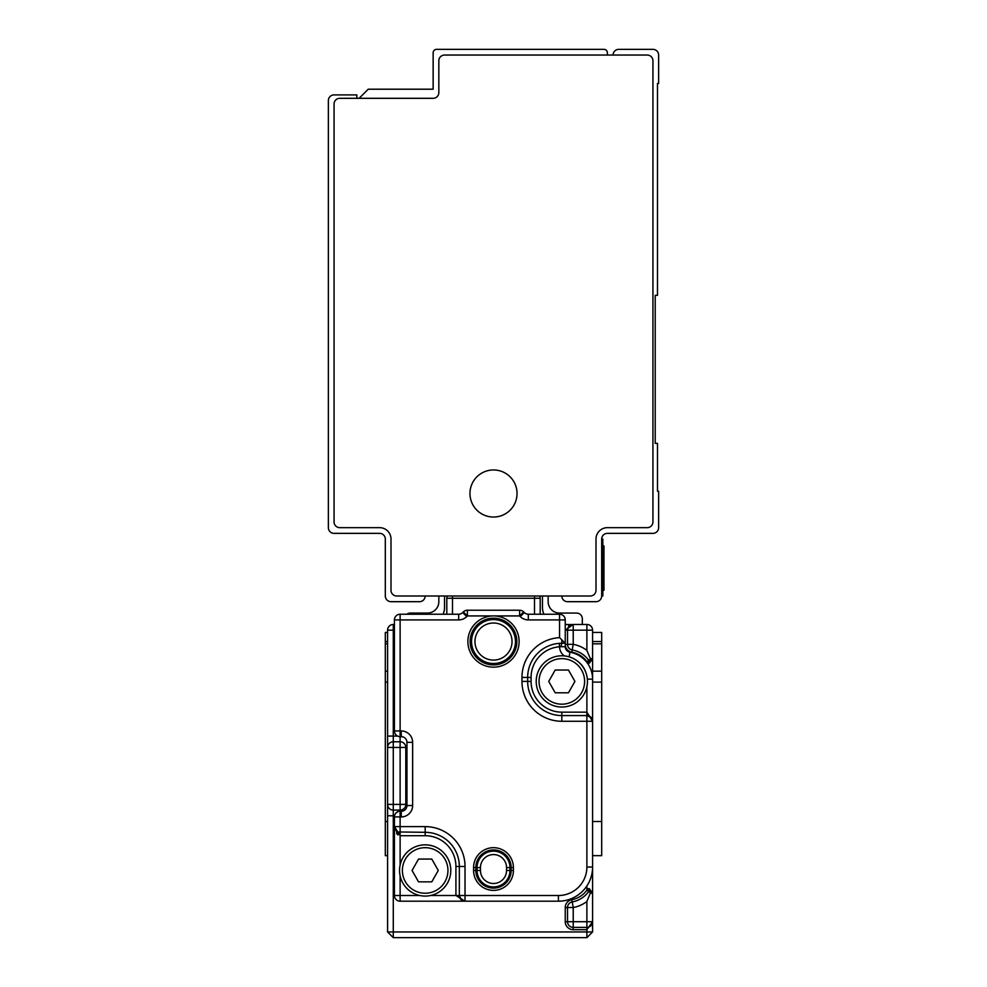 <?xml version="1.0" encoding="UTF-8"?>
<svg xmlns="http://www.w3.org/2000/svg" width="987" height="987" viewBox="0 0 987 987"><rect width="100%" height="100%" fill="white"/><g stroke="black" fill="none" stroke-linecap="round" stroke-linejoin="round"><path stroke-width="1.48" d="M387.583 931.95L393.282 937.65L586.883 937.65L592.582 931.95L592.582 921.71L586.883 929.68L586.883 931.95L592.582 931.95L586.883 937.65L586.883 931.95L387.583 931.95L387.583 630.162A5.7 5.7 0 0 1 393.282 624.463L393.282 630.162L387.583 630.162A5.7 5.7 0 0 1 393.282 624.463L394.418 624.463M572.152 624.561L565.243 624.463M568.056 627.769L567.525 630.162L565.243 630.162L573.225 624.463L586.883 624.463A5.7 5.7 0 0 1 592.582 630.162L573.225 630.162L573.225 644.338L567.525 644.338A5.7 5.7 0 0 0 572.201 649.939L571.794 652.185A23.91 23.91 0 0 1 586.883 661.672L588.733 660.34M569.228 626.091A5.7 5.7 0 0 0 568.574 625.536A5.7 5.7 0 0 1 569.228 626.091A5.7 5.7 0 0 0 568.574 625.536M569.499 625.857L568.056 627.744M444.532 596L444.532 607.387A17.087 17.087 0 0 1 443.101 614.222M438.833 596L438.833 601.688A11.388 11.388 0 0 1 427.445 613.075L410.37 613.075A5.7 5.7 0 0 0 406.952 614.222M446.803 614.222L446.803 598.27A5.7 5.7 0 0 1 447.284 596A5.7 5.7 0 0 0 446.803 598.27L540.197 598.27A5.7 5.7 0 0 0 539.716 596A5.7 5.7 0 0 1 540.197 598.27L540.197 614.222M542.468 596L542.468 607.387A17.087 17.087 0 0 0 543.899 614.222M548.167 596L548.167 601.688A11.388 11.388 0 0 0 559.555 613.075L576.63 613.075A5.7 5.7 0 0 1 582.33 618.775L582.33 624.463M402.388 736.758L400.117 736.647A5.7 5.7 0 0 1 394.418 730.948L401.253 730.948L401.253 736.647A5.7 5.7 0 0 1 406.952 742.335L406.952 805.54A5.7 5.7 0 0 1 401.253 811.24L402.388 811.129M592.582 658.637L592.582 630.162A5.7 5.7 0 0 0 586.883 624.463L586.883 650.384L590.3 658.637L592.582 658.637L590.3 660.908A2.282 2.282 0 0 0 592.582 658.637L589.325 663.19L590.3 660.908A2.282 2.282 0 0 0 592.582 658.637L592.582 658.637M567.525 921.71A5.7 5.7 0 0 0 573.225 927.398L573.225 921.71L565.243 921.71A7.97 7.97 0 0 0 573.225 929.68L586.883 929.68L586.883 921.71L573.225 921.71L573.225 907.522L572.201 901.921A5.7 5.7 0 0 0 567.525 907.522L567.525 921.71A5.7 5.7 0 0 0 573.225 927.398L586.883 927.398A5.7 5.7 0 0 0 592.582 921.71L592.582 658.687M573.225 624.463A5.7 5.7 0 0 0 567.525 630.162L573.225 630.162L573.225 624.463A5.7 5.7 0 0 0 567.525 630.162L567.525 644.338A5.7 5.7 0 0 0 572.201 649.939L572.201 649.939A26.193 26.193 0 0 1 589.128 660.908L590.3 658.637M567.525 630.162L567.525 644.338L565.243 644.338A7.97 7.97 0 0 0 571.794 652.185M394.418 630.162L393.282 630.162L393.282 736.08L387.583 736.08L387.583 747.467L393.282 747.467L393.282 804.405L405.805 804.405L405.805 747.467A5.7 5.7 0 0 0 400.117 741.768L393.282 741.768A5.7 5.7 0 0 0 387.583 747.467A5.7 5.7 0 0 1 393.282 741.768L393.282 736.08L397.638 736.08M406.952 804.405L405.805 804.405A5.7 5.7 0 0 1 400.117 810.105L393.282 810.105A5.7 5.7 0 0 1 387.583 804.405A5.7 5.7 0 0 0 393.282 810.105L393.282 804.405L387.583 804.405A5.7 5.7 0 0 0 393.282 810.105A5.7 5.7 0 0 1 387.583 804.405L387.583 815.793L394.541 815.793M395.787 813.226L397.601 811.82M405.805 804.405A5.7 5.7 0 0 1 400.117 810.105L400.117 811.24L401.253 811.24A5.7 5.7 0 0 0 406.952 805.54L412.64 805.54A11.388 11.388 0 0 1 401.253 816.928L401.253 811.24M588.733 891.532L586.883 890.188L587.61 888.682L586.883 890.188L586.883 885.931M592.582 632.445L601.688 632.445L601.688 641.55L592.582 641.55M601.688 643.832L592.582 643.832M592.582 671.16L601.688 671.16L601.688 855.655L592.582 855.655M565.243 921.71L565.243 907.522L567.525 907.522A5.7 5.7 0 0 1 572.201 901.921A26.193 26.193 0 0 0 589.128 890.953L587.61 888.682L589.325 888.682L592.582 893.235A2.282 2.282 0 0 0 590.3 890.953L592.582 893.235A2.282 2.282 0 0 0 590.3 890.953L590.411 890.965M589.103 660.908L587.61 663.19L586.883 662.437M586.883 927.398A5.7 5.7 0 0 0 592.582 921.71L586.883 921.71L586.883 901.489L590.3 893.235L592.582 893.235M561.356 643.265L565.243 643.253L565.243 619.91L528.316 619.91L528.316 614.222L559.555 614.222L559.555 637.627L565.243 643.253L565.255 646.781L560.974 646.682L561.825 643.253A34.163 34.163 0 0 0 527.663 677.427L527.663 681.412A34.163 34.163 0 0 0 561.825 715.575L586.883 715.575L591.164 717.512M394.418 619.91L394.418 730.948A5.7 5.7 0 0 0 400.117 736.647L400.117 619.91L394.418 619.91A5.7 5.7 0 0 1 400.117 614.222A5.7 5.7 0 0 0 394.418 619.91M458.684 614.222L400.117 614.222L400.117 619.91L458.684 619.91L458.684 614.222A5.7 5.7 0 0 0 462.706 612.545L463.359 611.903L462.706 612.545A5.7 5.7 0 0 1 458.684 614.222M385.312 643.832L387.583 643.832M387.583 632.445L385.312 632.445L385.312 641.55L387.583 641.55M385.312 641.55L385.312 855.655L387.583 855.655M601.688 671.16L601.688 641.55M589.325 888.682A2.282 0.975 -90 0 0 590.3 890.953L589.609 890.953L590.3 890.953M589.128 890.953L590.3 893.235M523.641 611.903L524.294 612.545L523.641 611.903A5.7 5.7 0 0 0 519.618 610.237L467.382 610.237A5.7 5.7 0 0 0 463.359 611.903A5.7 5.7 0 0 1 467.382 610.237L467.382 615.925L493.5 615.925A25.625 25.625 0 0 0 473.192 657.169A25.625 25.625 0 0 0 517.756 633.296A25.625 25.625 0 0 0 493.5 615.925L519.618 615.925L519.618 610.237A5.7 5.7 0 0 1 523.641 611.903L519.618 615.925L520.26 616.579A11.388 11.388 0 0 0 528.316 619.91M559.555 614.222A5.7 5.7 0 0 1 565.243 619.91A5.7 5.7 0 0 0 559.555 614.222M473.575 870.46A19.925 19.925 0 0 0 493.5 890.385A19.925 19.925 0 0 0 513.425 870.46L513.425 867.61A19.925 19.925 0 0 0 493.5 847.685A19.925 19.925 0 0 0 473.575 867.61L473.575 870.46L475.845 870.46A17.655 17.655 0 0 0 493.5 888.115A17.655 17.655 0 0 0 511.155 870.46L511.155 867.61A17.655 17.655 0 0 0 493.5 849.955A17.655 17.655 0 0 0 475.845 867.61L475.845 870.46L477.042 870.46A16.458 16.458 0 0 0 493.5 886.918A16.458 16.458 0 0 0 509.958 870.46L513.425 870.46M400.117 811.24L400.117 816.928L394.418 816.928A5.7 5.7 0 0 1 400.117 811.24A5.7 5.7 0 0 0 394.418 816.928L394.418 895.517A5.7 5.7 0 0 0 400.117 901.205L558.42 901.205A34.163 34.163 0 0 0 592.582 867.042L586.883 867.042L586.883 721.275L592.582 721.275L592.582 679.13L587.351 679.13M396.7 833.904L396.7 831.165M569.955 652.21A5.7 5.7 0 0 1 565.255 646.781A5.7 5.7 0 0 0 569.955 652.21A27.328 27.328 0 0 1 592.582 679.13A27.328 27.328 0 0 0 569.955 652.21L569.141 656.848M559.296 643.351L559.555 646.756L560.974 646.682M528.316 614.222A5.7 5.7 0 0 1 524.294 612.545A5.7 5.7 0 0 0 528.316 614.222M425.175 826.612A39.862 39.862 0 0 1 465.025 866.475L459.337 866.475L459.337 895.517L459.337 866.475A34.163 34.163 0 0 0 425.175 832.312L398.193 831.967L396.169 830.709L394.418 826.612L400.117 835.718L425.175 835.718L425.175 826.612L394.418 826.612A5.7 5.7 0 0 0 400.117 832.312L400.117 816.928L401.253 816.928M521.975 681.412L527.663 681.412L527.663 677.427L521.975 677.427L521.975 681.412A39.862 39.862 0 0 0 561.825 721.275L586.883 721.275L586.883 715.575A5.7 5.7 0 0 1 592.582 721.275L586.883 712.158L586.883 686.779M507.737 660.056A23.343 23.343 0 0 0 512.006 627.313A23.343 23.343 0 0 0 479.263 623.044A23.343 23.343 -127.6 0 0 474.994 655.787A23.343 23.343 -127.6 0 0 507.737 660.056M461.287 899.799L459.337 895.517A5.7 5.7 0 0 0 465.025 901.205L455.92 895.517L455.92 866.475A30.745 30.745 0 0 0 425.175 835.718M539.346 693.688A25.625 25.625 0 0 0 574.113 703.891A25.625 25.625 0 0 0 584.316 669.124A25.625 25.625 0 0 0 549.549 658.921A25.625 25.625 0 0 0 539.346 693.688M402.684 882.748A25.625 25.625 0 0 0 437.451 892.951A25.625 25.625 0 0 0 447.654 858.172A25.625 25.625 0 0 0 412.887 847.969A25.625 25.625 0 0 0 402.684 882.748M541.838 692.331A22.775 22.775 0 0 0 572.756 701.399A22.775 22.775 0 0 0 581.824 670.494A22.775 22.775 -28.6 0 0 550.906 661.426A22.775 22.775 -28.6 0 0 541.838 692.331M405.176 881.379A22.775 22.775 0 0 0 436.094 890.447A22.775 22.775 0 0 0 445.162 859.541A22.775 22.775 -28.6 0 0 414.244 850.473A22.775 22.775 -28.6 0 0 405.176 881.379M555.2 670.025L568.463 670.025L574.928 681.412L568.463 692.8L555.2 692.8L548.735 681.412L555.2 670.025M418.537 859.072L431.8 859.072L438.265 870.46L431.8 881.847L418.537 881.847L412.072 870.46L418.537 859.072M613.075 55.05A5.7 5.7 0 0 1 618.775 49.35L652.938 49.35A5.7 5.7 0 0 1 658.637 55.05L658.637 83.513L657.49 83.513L657.49 295.335L655.22 295.335L655.22 443.385L657.49 443.385L657.49 491.218L658.637 491.218L658.637 527.663A5.7 5.7 0 0 1 652.938 533.362L607.387 533.362A5.7 5.7 0 0 0 601.688 539.05L601.688 596L602.835 596L602.835 590.3L603.97 590.3L603.97 588.82L603.97 590.3M561.825 596A5.7 5.7 0 0 0 567.525 601.688L596 601.688A5.7 5.7 0 0 0 601.688 596M647.25 55.05L444.532 55.05A5.7 5.7 0 0 0 438.833 60.738L438.833 92.63A5.7 5.7 0 0 1 433.145 98.318L339.75 98.318A5.7 5.7 0 0 0 334.062 104.017L334.062 521.975A5.7 5.7 0 0 0 339.75 527.663L379.613 527.663A11.388 11.388 0 0 1 391 539.05L391 590.3A5.7 5.7 0 0 0 396.7 596L590.3 596A5.7 5.7 0 0 0 596 590.3L596 539.05A11.388 11.388 0 0 1 607.387 527.663L647.25 527.663A5.7 5.7 0 0 0 652.938 521.975L652.938 60.738A5.7 5.7 0 0 0 647.25 55.05M359.12 98.318L368.225 89.212L433.145 89.212L433.145 52.767A3.417 3.417 0 0 1 436.562 49.35L603.97 49.35A3.417 3.417 0 0 1 607.387 52.767L607.387 55.05M504.789 472.847A23.54 23.54 0 0 0 472.847 482.211A23.54 23.54 0 0 0 482.211 514.153A23.54 23.54 0 0 0 514.153 504.789A23.54 23.54 0 0 0 504.789 472.847M425.175 596A5.7 5.7 0 0 1 419.475 601.688L391 601.688A5.7 5.7 0 0 1 385.312 596L385.312 539.05A5.7 5.7 0 0 0 379.613 533.362L334.062 533.362A5.7 5.7 0 0 1 328.363 527.663L328.363 100.6A5.7 5.7 0 0 1 334.062 94.9L356.838 94.9L356.838 98.318M601.688 539.05L602.835 539.05L602.835 590.3L601.688 590.3M602.835 545.885L603.97 545.885L603.97 588.82L602.835 588.82M400.117 736.647L400.117 741.768A5.7 5.7 0 0 1 405.805 747.467L406.952 747.467M586.883 650.384A31.892 31.892 0 0 0 573.225 644.338L572.201 649.939M539.716 596A5.7 5.7 0 0 1 540.197 598.27M447.284 596A5.7 5.7 0 0 0 446.803 598.27M401.253 736.647A5.7 5.7 0 0 1 406.952 742.335L412.64 742.335A11.388 11.388 0 0 0 401.253 730.948M393.282 810.105L393.282 937.65M592.582 821.492L601.688 821.492M601.688 682.116L592.582 682.116M587.61 663.19L589.325 663.19M534.498 614.222L534.498 596M452.502 596L452.502 614.222M385.312 821.492L387.583 821.492M385.312 682.116L387.583 682.116M385.312 671.16L387.583 671.16M405.805 747.467L400.117 747.467L400.117 810.105M400.117 741.768L400.117 747.467L393.282 747.467L393.282 741.768M572.201 901.921L571.794 899.688A7.97 7.97 0 0 0 565.243 907.522M571.794 899.688A23.91 23.91 0 0 0 586.883 890.188M567.525 907.522L573.225 907.522A31.892 31.892 0 0 0 586.883 901.489M458.684 619.91A11.388 11.388 0 0 0 466.74 616.579L467.382 615.925L463.359 611.903M412.64 742.335L412.64 805.54M465.025 866.475L465.025 895.517L558.42 895.517A28.475 28.475 0 0 0 586.883 867.042M559.555 637.627A39.862 39.862 0 0 0 521.975 677.427M573.225 927.398L573.225 929.68M558.42 895.517L558.42 901.205A34.163 34.163 0 0 0 592.582 867.042M527.663 681.412L531.08 681.412L531.08 677.427A30.745 30.745 0 0 1 559.555 646.756A11.388 11.388 0 0 0 564.391 655.911M561.825 639.847L561.825 643.253M520.26 616.579L524.294 612.545M466.74 616.579L462.706 612.545M465.025 901.205L465.025 895.517L430.542 895.517M531.08 681.412A30.745 30.745 0 0 0 561.825 712.158L561.825 721.275M473.575 867.61L477.042 867.61L477.042 870.46L480.459 870.46A13.041 13.041 0 0 0 493.5 883.501A13.041 13.041 0 0 0 506.541 870.46L509.958 870.46L509.958 867.61L513.425 867.61M419.796 895.517L394.418 895.517A5.7 5.7 0 0 0 400.117 901.205L400.117 875.827M400.117 865.081L400.117 832.312A5.7 5.7 0 0 1 394.418 826.612L394.418 826.761M397.872 834.977L397.872 831.844M585.76 672.246A21.64 21.64 0 0 0 579.492 662.845M561.825 712.158L586.883 712.158L586.883 715.575A5.7 5.7 0 0 1 592.582 721.275M531.08 677.427L527.663 677.427M506.886 658.946A21.948 21.948 0 0 0 510.896 628.164A21.948 21.948 0 0 0 480.114 624.154A21.948 21.948 -127.6 0 0 476.104 654.936A21.948 21.948 -127.6 0 0 506.886 658.946M506.541 870.46L506.541 867.61L509.958 867.61A16.458 16.458 0 0 0 493.5 851.152A16.458 16.458 0 0 0 477.042 867.61L480.459 867.61L480.459 870.46M455.92 866.475L459.337 866.475M504.801 656.244A18.531 18.531 0 0 0 508.194 630.249A18.531 18.531 0 0 0 482.199 626.856A18.531 18.531 0 0 0 478.806 652.851A18.531 18.531 0 0 0 504.801 656.244M506.541 867.61A13.041 13.041 0 0 0 493.5 854.569A13.041 13.041 0 0 0 480.459 867.61M601.688 544.75L602.835 544.75M602.835 548.957L603.97 548.957M568.919 626.424L570.609 625.104M592.582 921.71L592.484 922.771M591.941 924.313L590.621 926.003M398.18 831.967L396.169 830.709M588.82 715.908L590.831 717.167M460.929 899.465L459.671 897.442"/></g></svg>
